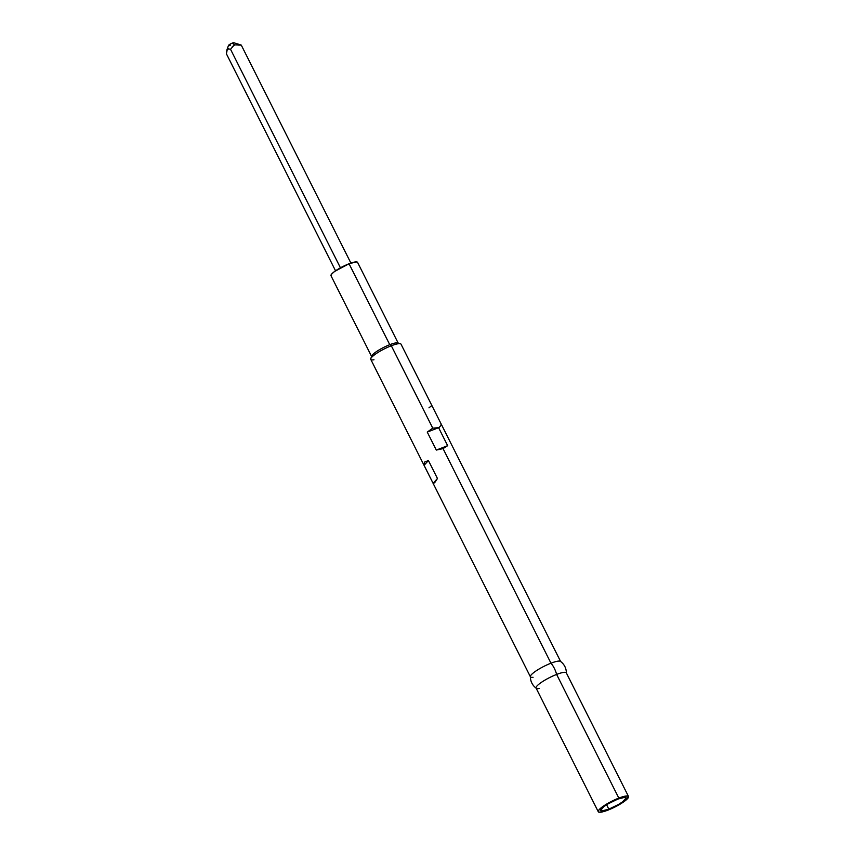 <?xml version="1.0" encoding="UTF-8"?>
<svg xmlns="http://www.w3.org/2000/svg" width="855" height="855" viewBox="0 0 855 855"><rect width="100%" height="100%" fill="white"/><g stroke="black" fill="none" stroke-linecap="round" stroke-linejoin="round"><path stroke-width="1.28" d="M617.951 799.04A14.236 2.757 -26.7 0 1 626.106 797.704A14.236 2.757 -26.7 0 1 608.824 809.161L606.601 804.747L608.824 809.161L618.603 804.416L622.675 801.766L626.159 797.897L625.058 797.255L617.951 799.04L608.172 803.796L604.111 806.436L600.616 810.316L601.717 810.957L608.824 809.161A14.236 2.757 -26.7 0 1 600.67 810.497A14.236 2.757 -26.7 0 1 617.951 799.04M357.636 262.56L356.471 261.887L349.054 263.757A14.877 2.886 153.3 0 0 330.992 275.727L371.701 356.663A14.877 2.886 -26.7 0 1 389.752 344.693L349.054 263.757L334.583 271.484L331.804 273.878L331.003 275.759M539.281 688.446A16.929 3.281 -26.7 0 1 536.064 688.04A16.929 3.281 -26.7 0 1 556.626 674.435A14.129 6.188 -111.2 0 0 550.973 663.202A16.929 3.281 -26.7 0 1 560.677 661.61L401.016 344.17A16.929 3.281 153.3 0 0 391.323 345.762L389.752 344.693A14.877 2.886 153.3 0 0 371.701 356.022L370.771 358.651A16.929 3.281 -26.7 0 1 391.323 345.762A16.929 3.281 153.3 0 0 370.771 359.389L530.421 676.829A16.929 3.281 -26.7 0 1 550.973 663.202L443.05 448.608L436.307 450.072L427.254 432.085L432.758 428.152L391.323 345.762L432.758 428.152L438.604 427.692L447.646 445.679L443.05 448.608L550.973 663.202A16.929 3.281 153.3 0 0 530.399 676.198M373.966 359.763A16.929 3.281 -26.7 0 1 370.771 358.651M533.06 677.288A16.929 3.281 -26.7 0 1 530.421 676.829M424.443 462.149L428.419 460.524L437.461 478.511L434.735 482.615L433.122 483.321L424.08 465.334L424.443 462.149L428.419 460.524L437.461 478.511L433.763 483.417L433.122 483.321L437.461 478.511L433.122 483.321L424.08 465.334L428.419 460.524L424.08 465.334L424.443 462.149M628.511 796.497A16.929 3.281 -26.7 0 1 607.958 810.123L599.515 812.25L598.201 811.491L599.195 809.6L607.189 803.743L618.817 798.089A16.929 3.281 -26.7 0 1 628.511 796.497L566.32 672.853A16.929 3.281 153.3 0 0 556.626 674.435A16.929 3.281 153.3 0 0 536.074 688.061L598.265 811.716A16.929 3.281 -26.7 0 1 618.817 798.089L556.626 674.435L618.817 798.089L627.26 795.962L628.575 796.721L624.428 801.327L607.958 810.123A16.929 3.281 -26.7 0 1 598.265 811.716M560.688 661.631A16.929 3.281 153.3 0 0 550.973 663.202A14.129 6.188 68.8 0 1 556.626 674.435A16.929 3.281 -26.7 0 1 566.352 673.484M391.323 345.762A16.929 3.281 -26.7 0 1 400.429 343.742L397.757 342.919A14.877 2.886 153.3 0 0 389.752 344.693L391.323 345.762M357.572 262.357A14.877 2.886 153.3 0 0 349.054 263.757L389.752 344.693A14.877 2.886 -26.7 0 1 398.28 343.293L357.572 262.357M431.828 405.484L428.975 407.846M438.946 427.682L441.159 425.224L440.87 423.471M447.646 445.679L443.05 448.608L436.307 450.072L447.646 445.679L436.307 450.072L427.254 432.085L438.604 427.692L447.646 445.679M432.758 428.152L438.604 427.692L427.254 432.085L432.758 428.152M232.261 46.715L234.74 44.877L232.197 43.135A3.078 0.599 153.3 0 0 228.467 45.486L226.853 50.05L227.964 48.821L230.529 49.28L233.992 45.23M227.302 49.237L226.425 53.844L335.545 270.811L226.425 53.844L226.842 50.071L228.766 48.767M240.415 44.802L233.853 42.771A3.078 0.599 153.3 0 0 232.197 43.135L234.74 44.877L241.281 45.123L350.903 263.073L241.281 45.123L238.053 45.069M340.44 267.807L230.529 49.28L340.44 267.807M234.74 44.877L241.281 45.123L238.716 44.652M228.445 45.572L231.139 43.605L233.971 42.889M233.789 43.231L233.223 43.723M230.23 45.326L229.311 45.625M536.299 688.318C532.398 685.347 530.41 681.403 530.346 676.487M566.395 673.184C566.341 668.268 564.353 664.324 560.442 661.353"/></g></svg>
